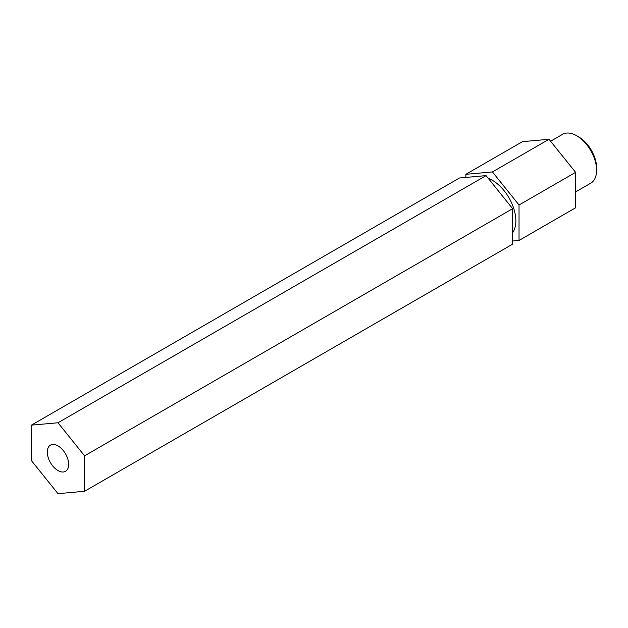 <?xml version="1.0" encoding="UTF-8"?>
<svg xmlns="http://www.w3.org/2000/svg" width="628" height="628" viewBox="0 0 628 628"><rect width="100%" height="100%" fill="white"/><g stroke="black" fill="none" stroke-linecap="round" stroke-linejoin="round"><path stroke-width="0.94" d="M57.98 445.88A15.111 8.729 -120 0 0 50.428 445.126A15.111 8.729 -120 0 0 48.113 457.239A15.111 8.729 -120 0 0 57.98 470.553A15.111 8.729 -120 0 0 65.54 471.306A15.111 8.729 -120 0 0 67.855 459.194A15.111 8.729 -120 0 0 57.98 445.88M578.788 136.967L576.661 135.734L578.788 136.967A25.191 14.546 60 0 1 596.6 167.809L596.6 170.267A28.197 16.281 -120 0 0 576.661 135.734L576.661 135.734A28.197 16.281 -120 0 0 562.562 134.337L550.599 141.245M575.601 191.933L590.76 183.18A28.197 16.281 -120 0 0 596.6 170.267M512.652 232.658A33.08 19.099 -120 0 0 512.738 205.639A33.08 19.099 -120 0 0 492.446 180.369A33.08 19.099 -120 0 0 488.309 178.399M512.652 241.019L519.034 240.446L519.034 205.003L492.446 171.939L465.866 174.309L465.866 177.426M519.034 240.446L575.601 207.79L575.601 172.347L549.013 139.275L522.433 141.653L465.866 174.309M519.034 205.003L575.601 172.347M492.446 171.939L549.013 139.275M486.072 175.62L459.484 177.991L31.4 425.148L31.4 460.591L57.98 493.663L84.568 491.284L512.652 244.135L512.652 208.684L486.072 175.62L57.98 422.77L31.4 425.148M84.568 491.284L84.568 455.842L512.652 208.684M84.568 455.842L57.98 422.77"/></g></svg>
